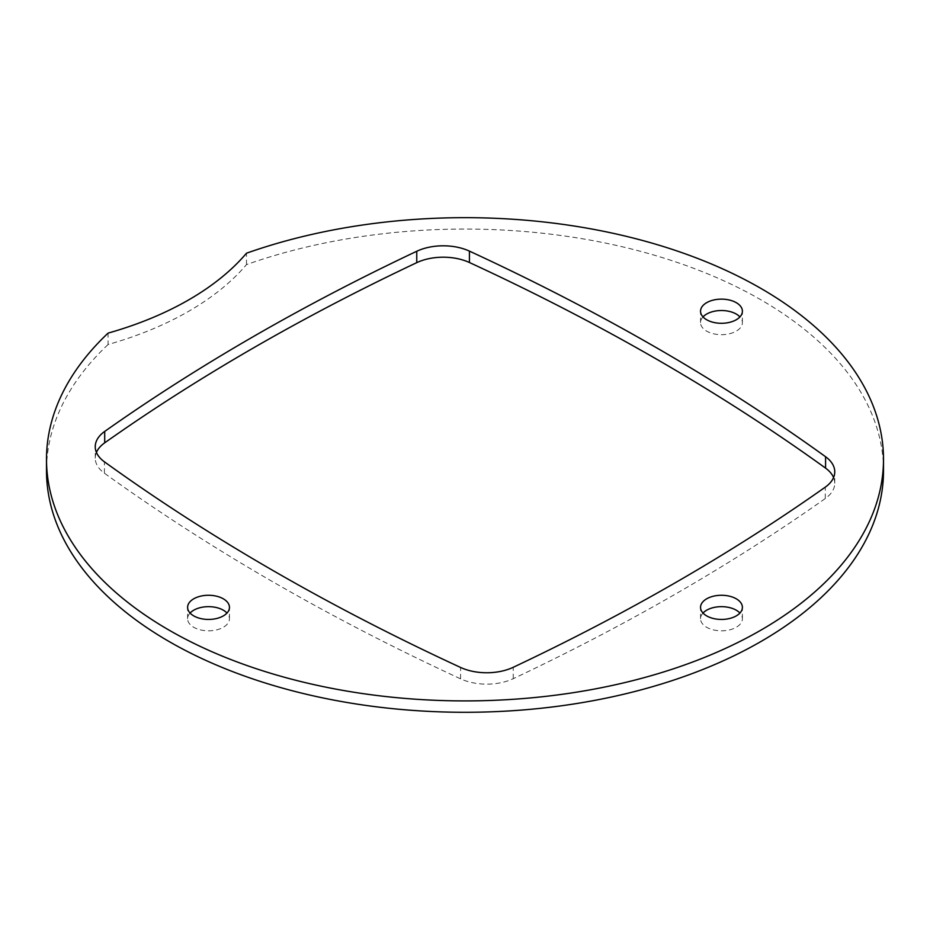 <?xml version="1.0" encoding="UTF-8"?>
<svg xmlns="http://www.w3.org/2000/svg" width="930" height="930" viewBox="0 0 930 930"><rect width="100%" height="100%" fill="white"/><g stroke="black" fill="none" stroke-linecap="round" stroke-linejoin="round"><path stroke-width="0.7" stroke-dasharray="4.65 3.49" d="M883.5 470.673A418.5 241.614 0 0 0 669.565 259.889A418.5 241.614 0 0 0 246.485 264.608A302.076 174.398 0 0 1 108.078 344.519L108.078 333.126M246.485 264.608L246.485 253.216M108.078 344.519A418.5 241.614 0 0 0 46.5 470.673M96.429 452.422A41.85 24.157 0 0 0 95.244 458.118A41.85 24.157 0 0 0 104.427 473.219A2282.22 1317.624 0 0 0 460.594 678.842A41.85 24.157 0 0 0 513.244 678.691A2210.505 1276.227 0 0 0 825.294 498.526A41.85 24.157 0 0 0 834.756 483.228A41.85 24.157 0 0 0 833.571 477.532M190.08 613.044A20.925 12.078 0 0 0 187.604 618.741A20.925 12.078 0 0 0 193.731 627.285A20.925 12.078 0 0 0 216.539 629.901A20.925 12.078 0 0 0 229.454 618.741A20.925 12.078 0 0 0 226.99 613.044M703.01 613.044A20.925 12.078 0 0 0 700.546 618.741A20.925 12.078 0 0 0 713.461 629.901A20.925 12.078 0 0 0 736.269 627.285A20.925 12.078 0 0 0 742.396 618.741A20.925 12.078 0 0 0 739.92 613.044M703.01 316.909A20.925 12.078 0 0 0 700.546 322.605A20.925 12.078 0 0 0 706.672 331.15A20.925 12.078 0 0 0 729.48 333.765A20.925 12.078 0 0 0 742.396 322.605A20.925 12.078 0 0 0 739.92 316.909M104.427 473.219L104.427 461.826M825.294 498.526L825.294 487.134M513.244 678.691L513.244 667.298M460.594 678.842L460.594 667.461M95.244 458.118L95.244 446.726M834.756 483.228L834.756 471.836M742.396 322.605L742.396 311.213M700.546 322.605L700.546 311.213M700.546 618.741L700.546 607.348M742.396 618.741L742.396 607.348M187.604 618.741L187.604 607.348M229.454 618.741L229.454 607.348"/><path stroke-width="1.4" d="M108.078 333.126A302.076 174.398 0 0 0 246.485 253.216A418.5 241.614 0 0 1 669.565 248.496A418.5 241.614 0 0 1 883.5 459.281A418.5 241.614 0 0 1 465 700.906A418.5 241.614 0 0 1 46.5 459.281A418.5 241.614 0 0 1 108.078 333.126M46.5 459.281L46.5 470.673A418.5 241.614 0 0 0 465 712.287A418.5 241.614 0 0 0 883.5 470.673L883.5 459.281M833.571 477.532A41.85 24.157 0 0 0 825.573 468.127A2282.22 1317.624 0 0 0 469.406 262.504A41.85 24.168 0 0 0 416.756 262.655A2210.505 1276.227 0 0 0 104.706 442.82A41.85 24.157 0 0 0 96.429 452.422M104.706 431.427A41.85 24.157 0 0 0 95.244 446.726A41.85 24.157 0 0 0 104.427 461.826A2282.22 1317.624 0 0 0 460.594 667.461A41.85 24.157 0 0 0 513.244 667.298A2210.505 1276.227 0 0 0 825.294 487.134A41.85 24.157 0 0 0 834.756 471.836A41.85 24.157 0 0 0 825.573 456.735A2282.22 1317.624 0 0 0 469.406 251.112A41.85 24.168 0 0 0 416.756 251.263A2210.505 1276.227 0 0 0 104.706 431.427L104.706 442.82M226.99 613.044A20.925 12.078 0 0 0 223.328 610.196A20.925 12.078 0 0 0 190.08 613.044M739.92 613.044A20.925 12.078 0 0 0 706.672 610.196A20.925 12.078 0 0 0 703.01 613.044M739.92 316.909A20.925 12.078 0 0 0 736.269 314.061A20.925 12.078 0 0 0 703.01 316.909M193.731 615.893A20.925 12.078 0 0 0 216.539 618.52A20.925 12.078 0 0 0 229.454 607.348A20.925 12.078 0 0 0 223.328 598.815A20.925 12.078 0 0 0 200.52 596.188A20.925 12.078 0 0 0 187.604 607.348A20.925 12.078 0 0 0 193.731 615.893M736.269 615.893A20.925 12.078 0 0 0 742.396 607.348A20.925 12.078 0 0 0 729.48 596.188A20.925 12.078 0 0 0 706.672 598.815A20.925 12.078 0 0 0 700.546 607.348A20.925 12.078 0 0 0 713.461 618.52A20.925 12.078 0 0 0 736.269 615.893M736.269 302.669A20.925 12.078 0 0 0 713.461 300.053A20.925 12.078 0 0 0 700.546 311.213A20.925 12.078 0 0 0 706.672 319.757A20.925 12.078 0 0 0 729.48 322.373A20.925 12.078 0 0 0 742.396 311.213A20.925 12.078 0 0 0 736.269 302.669M416.756 262.655L416.756 251.263M469.418 262.493L469.418 251.112M825.573 468.127L825.573 456.735"/></g></svg>
